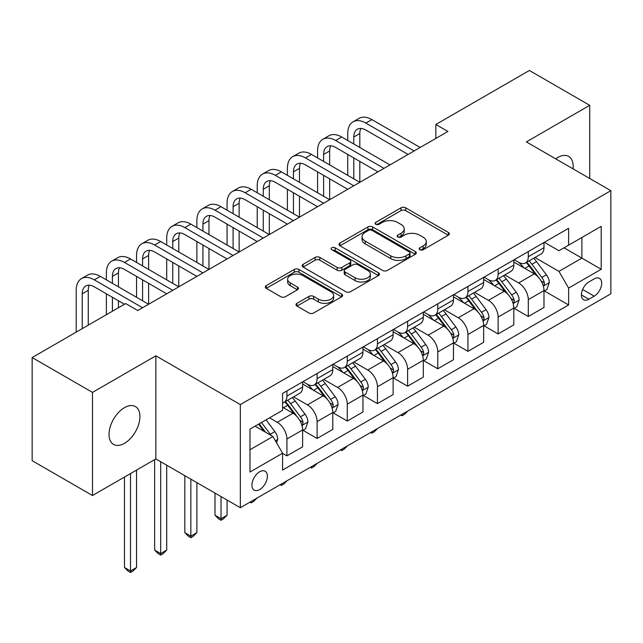 <?xml version="1.0" encoding="UTF-8"?>
<svg xmlns="http://www.w3.org/2000/svg" width="643" height="643" viewBox="0 0 643 643"><rect width="100%" height="100%" fill="white"/><g stroke="black" fill="none" stroke-linecap="round" stroke-linejoin="round"><path stroke-width="0.96" d="M419.871 249.733A2.347 1.35 0 0 0 423.182 249.733L448.356 235.201A3.352 1.937 0 0 0 449.336 233.835A3.352 1.937 0 0 0 448.356 232.469L405.709 207.842A3.352 1.937 0 0 0 400.975 207.842L375.801 222.374A2.347 1.35 0 0 0 375.11 223.338A2.347 1.35 0 0 0 375.801 224.294A2.347 1.35 0 0 0 379.121 224.294L382.376 222.414A10.722 6.189 0 0 1 397.535 222.414L401.095 224.463A10.722 6.189 0 0 1 404.23 228.844A10.722 6.189 0 0 1 401.095 233.216L397.832 235.097A2.347 1.35 0 0 0 397.149 236.053A2.347 1.35 0 0 0 397.832 237.01A2.347 1.35 0 0 0 401.152 237.01L404.407 235.129A10.722 6.189 0 0 1 419.574 235.129L423.126 237.187A10.722 6.189 0 0 1 426.269 241.559A10.722 6.189 0 0 1 423.126 245.939L419.871 247.82A2.347 1.35 0 0 0 419.18 248.777A2.347 1.35 0 0 0 419.871 249.733L419.871 247.82M124.477 443.332A21.846 12.611 120 0 0 138.751 424.083A21.846 12.611 120 0 0 135.4 406.577A21.846 12.611 120 0 0 124.477 407.654A21.846 12.611 120 0 0 110.202 426.912A21.846 12.611 120 0 0 113.554 444.417A21.846 12.611 120 0 0 124.477 443.332M573.058 168.86A21.846 12.611 120 0 0 568.669 156.426A21.846 12.611 120 0 0 557.746 157.511A21.846 12.611 120 0 0 555.713 158.845M259.643 489.596A10.923 6.309 120 0 0 266.781 479.975A10.923 6.309 120 0 0 265.109 471.223A10.923 6.309 120 0 0 259.643 471.761A10.923 6.309 120 0 0 252.514 481.39A10.923 6.309 120 0 0 254.186 490.143A10.923 6.309 120 0 0 259.643 489.596M296.962 303.319A3.352 1.937 0 0 0 295.981 304.686A3.352 1.937 0 0 0 296.962 306.06L308.929 312.964A3.352 1.937 0 0 0 313.663 312.964L341.626 296.825A3.352 1.937 0 0 0 342.606 295.459A3.352 1.937 0 0 0 341.626 294.092L298.979 269.465A3.352 1.937 0 0 0 294.237 269.465L266.282 285.605A3.352 1.937 0 0 0 265.302 286.979A3.352 1.937 0 0 0 266.282 288.345L280.734 296.688A3.352 1.937 0 0 0 285.468 296.688L297.436 289.776A3.352 1.937 0 0 0 298.416 288.41A3.352 1.937 0 0 0 297.436 287.043L290.266 282.904A8.962 5.176 0 0 1 287.646 279.247A8.962 5.176 0 0 1 293.176 274.465A8.962 5.176 0 0 1 302.941 275.59L331.024 291.793A8.962 5.176 0 0 1 333.645 295.459A8.962 5.176 0 0 1 328.115 300.241A8.962 5.176 0 0 1 318.341 299.116L313.663 296.415A3.352 1.937 0 0 0 308.929 296.415L296.962 303.319L296.962 306.06M155.855 355.812L92.496 392.399L32.15 357.556L32.15 460.685L92.496 495.52L155.855 458.941L240.337 507.713L240.337 404.592L155.855 355.812L155.855 458.941M589.727 178.481L589.727 105.323L526.368 141.902L610.85 190.674L240.337 404.592M589.727 105.323L529.382 70.481L435.85 124.485L435.85 138.414M32.15 357.556L125.682 303.552L137.755 310.521L447.922 131.445L435.85 124.485M382.609 270.422A3.352 1.937 0 0 0 387.351 270.422L415.306 254.282A3.352 1.937 0 0 0 416.286 252.916A3.352 1.937 0 0 0 415.306 251.55L372.659 226.923A3.352 1.937 0 0 0 367.925 226.923L339.962 243.062A3.352 1.937 0 0 0 338.982 244.436A3.352 1.937 0 0 0 339.962 245.803L382.609 270.422M332.728 250.24A2.347 1.35 0 0 1 335.107 250.569L335.107 247.788L378.462 272.817A3.352 1.937 0 0 1 379.45 274.183A3.352 1.937 0 0 1 378.462 275.55L350.507 291.697A3.352 1.937 0 0 1 345.773 291.697L303.126 267.07L303.126 264.337A3.352 1.937 0 0 0 302.138 265.704A3.352 1.937 0 0 0 303.126 267.07M303.126 264.337L315.086 257.425A3.352 1.937 0 0 1 319.828 257.425L337.125 267.416A3.352 1.937 0 0 0 341.859 267.416L349.8 262.834A3.352 1.937 0 0 0 350.781 261.468A3.352 1.937 0 0 0 349.8 260.094L331.788 249.701A2.347 1.35 0 0 1 331.105 248.745A2.347 1.35 0 0 1 332.552 247.491A2.347 1.35 0 0 1 335.107 247.788M594.196 278.893L588.884 281.955A10.585 6.108 120 0 0 581.971 291.279A10.585 6.108 120 0 0 583.595 299.759A10.585 6.108 120 0 0 588.884 299.236L594.196 296.174A10.585 6.108 120 0 0 601.109 286.842A10.585 6.108 120 0 0 599.485 278.363A10.585 6.108 120 0 0 594.196 278.893M240.337 507.713L610.85 293.803L610.85 190.674M544.348 242.307L558.952 250.738L568.613 245.168L568.613 228.305L282.574 393.444L282.574 410.306L249.99 429.114L249.99 472.042L282.574 453.227L282.574 470.089L568.613 304.951L568.613 288.088L558.952 271.362L534.952 257.505M568.613 245.168L601.197 226.352L601.197 269.272L568.613 288.088M92.496 392.399L92.496 495.52M564.024 247.812L581.883 258.124L581.883 237.5L601.197 226.352M558.952 271.362L581.883 258.124L601.197 269.272M249.99 449.746L272.921 436.501L255.062 426.188M282.574 453.363L286.923 455.871L286.923 439.008A13.656 7.885 -120 0 0 277.27 422.29L269.546 417.829M286.923 455.871L302.612 446.813L302.612 429.95A13.656 7.885 -120 0 0 292.959 413.232L282.574 407.236M302.974 430.304L317.095 438.454L317.095 421.591A13.656 7.885 -120 0 0 307.442 404.873L293.578 396.868M317.095 438.454L332.785 429.395L332.785 412.533A13.656 7.885 -120 0 0 323.132 395.815L302.612 383.967M333.146 412.886L347.268 421.036L347.268 404.174A13.656 7.885 -120 0 0 337.615 387.448L323.75 379.442M347.268 421.036L362.957 411.978L362.957 395.115A13.656 7.885 -120 0 0 353.304 378.389L332.785 366.542M363.319 395.461L377.441 403.619L377.441 386.756A13.656 7.885 -120 0 0 367.78 370.03L353.923 362.025M377.441 403.619L393.13 394.561L393.13 377.698A13.656 7.885 -120 0 0 383.477 360.972L362.957 349.125M393.492 378.044L407.614 386.194L407.614 369.331A13.656 7.885 -120 0 0 397.953 352.613L384.096 344.608M407.614 386.194L423.303 377.136L423.303 360.273A13.656 7.885 -120 0 0 413.642 343.555L393.13 331.708M423.665 360.627L437.787 368.777L437.787 351.914A13.656 7.885 -120 0 0 428.125 335.188L414.269 327.191M437.787 368.777L453.476 359.718L453.476 342.856A13.656 7.885 -120 0 0 443.815 326.13L423.303 314.29M453.837 343.201L467.951 351.359L467.951 334.497A13.656 7.885 -120 0 0 458.298 317.771L444.434 309.765M467.951 351.359L483.649 342.301L483.649 325.438A13.656 7.885 -120 0 0 473.987 308.712L453.476 296.865M484.01 325.784L498.124 333.934L498.124 317.071A13.656 7.885 -120 0 0 488.471 300.353L474.606 292.348M498.124 333.934L513.813 324.876L513.813 308.013A13.656 7.885 -120 0 0 504.16 291.295L483.649 279.448M514.175 308.367L528.297 316.517L528.297 299.654A13.656 7.885 -120 0 0 518.644 282.928L504.779 274.931M528.297 316.517L543.986 307.458L543.986 290.596A13.656 7.885 -120 0 0 534.333 273.87L513.813 262.031M514.175 259.732L518.644 262.304A13.656 7.885 -120 0 0 525.468 262.979A13.656 7.885 -120 0 0 528.297 256.734L528.297 251.574M484.01 277.149L488.471 279.729A13.656 7.885 -120 0 0 495.303 280.404A13.656 7.885 -120 0 0 498.124 274.151L498.124 268.999M453.837 294.566L458.298 297.146A13.656 7.885 -120 0 0 465.13 297.822A13.656 7.885 -120 0 0 467.951 291.568L467.951 286.416M423.665 311.984L428.125 314.564A13.656 7.885 -120 0 0 434.957 315.239A13.656 7.885 -120 0 0 437.787 308.994L437.787 303.834M393.492 329.409L397.953 331.989A13.656 7.885 -120 0 0 404.785 332.664A13.656 7.885 -120 0 0 407.614 326.411L407.614 321.251M363.319 346.826L367.78 349.406A13.656 7.885 -120 0 0 374.612 350.081A13.656 7.885 -120 0 0 377.441 343.828L377.441 338.676M333.146 364.243L337.615 366.823A13.656 7.885 -120 0 0 344.439 367.499A13.656 7.885 -120 0 0 347.268 361.253L347.268 356.093M302.974 381.669L307.442 384.241A13.656 7.885 -120 0 0 314.266 384.924A13.656 7.885 -120 0 0 317.095 378.671L317.095 373.511M544.348 290.941L568.613 304.951M525.468 262.979L541.157 253.921A13.656 7.885 -120 0 0 543.986 247.676L543.986 242.515M495.303 280.404L510.992 271.346A13.656 7.885 -120 0 0 513.813 265.093L513.813 259.941M465.13 297.822L480.819 288.763A13.656 7.885 -120 0 0 483.649 282.51L483.649 277.358M434.957 315.239L450.647 306.181A13.656 7.885 -120 0 0 453.476 299.935L453.476 294.775M404.785 332.664L420.474 323.606A13.656 7.885 -120 0 0 423.303 317.353L423.303 312.193M374.612 350.081L390.301 341.023A13.656 7.885 -120 0 0 393.13 334.77L393.13 329.618M344.439 367.499L360.128 358.44A13.656 7.885 -120 0 0 362.957 352.195L362.957 347.035M314.266 384.924L329.955 375.866A13.656 7.885 -120 0 0 332.785 369.612L332.785 364.452M282.574 402.896A13.656 7.885 -120 0 0 284.093 402.341L299.783 393.283A13.656 7.885 -120 0 0 302.612 387.03L302.612 381.878M284.093 402.341A13.656 7.885 -120 0 0 286.923 396.088L286.923 390.936M272.921 436.501L282.574 453.227M420.803 250.063L423.126 248.728A10.722 6.189 0 0 0 426.269 244.348L426.269 241.559M404.23 228.844L404.23 231.625A10.722 6.189 0 0 1 401.095 236.005L398.773 237.347M448.316 235.225L405.709 210.631A3.352 1.937 0 0 0 400.975 210.631L376.734 224.624M415.265 254.306L372.659 229.712A3.352 1.937 0 0 0 367.925 229.712L340.01 245.827M409.382 253.872A2.347 1.35 0 0 0 410.073 252.916A2.347 1.35 0 0 0 409.382 251.96L371.951 230.347A2.347 1.35 0 0 0 368.632 230.347L365.2 232.332A10.722 6.189 0 0 0 362.057 236.704A10.722 6.189 0 0 0 365.2 241.085L390.783 255.858A10.722 6.189 0 0 0 405.95 255.858L409.382 253.872L409.382 256.661A2.347 1.35 0 0 0 410.073 255.705L410.073 252.916M362.057 236.704L362.057 239.493A10.722 6.189 0 0 0 365.2 243.866L365.2 241.085M409.382 256.661L405.95 258.647A10.722 6.189 0 0 1 390.783 258.647L365.2 243.866M303.166 267.094L315.086 260.214L315.086 257.425M350.781 261.468L350.781 264.249A3.352 1.937 0 0 1 349.8 265.615L341.859 270.205A3.352 1.937 0 0 1 337.125 270.205L319.828 260.214A3.352 1.937 0 0 0 315.086 260.214M335.107 250.569L378.422 275.582M355.073 277.776A8.962 5.176 0 0 0 364.838 278.901A8.962 5.176 0 0 0 370.368 274.119A8.962 5.176 0 0 0 367.748 270.462L357.854 264.747A3.352 1.937 0 0 0 353.111 264.747L345.178 269.329A3.352 1.937 0 0 0 344.198 270.695A3.352 1.937 0 0 0 345.178 272.061L355.073 277.776L355.073 280.565A8.962 5.176 0 0 0 364.838 281.682A8.962 5.176 0 0 0 370.368 276.908L370.368 274.119M344.198 270.695L344.198 273.484A3.352 1.937 0 0 0 345.178 274.85L345.178 272.061M355.073 280.565L345.178 274.85M333.645 295.459L333.645 298.239A8.962 5.176 0 0 1 328.115 303.022A8.962 5.176 0 0 1 318.341 301.905L313.663 299.204A3.352 1.937 0 0 0 308.929 299.204L297.01 306.084M287.646 279.247L287.646 282.036A8.962 5.176 0 0 0 290.266 285.693L290.266 282.904M297.396 289.808L290.266 285.693M341.578 296.849L298.979 272.254A3.352 1.937 0 0 0 294.237 272.254L266.323 288.369M543.986 291.15L546.888 289.479L549.299 282.51A9.042 5.224 -120 0 0 546.413 274.81L536.551 261.645A26.114 15.078 -120 0 0 533.698 258.229M523.892 267.842A26.114 15.078 -120 0 0 518.547 262.248M543.166 285.613L544.219 284.479L544.412 282.896A9.042 5.224 -120 0 0 541.824 277.454L531.962 264.289A26.114 15.078 -120 0 0 529.117 260.881M526.681 262.28A21.677 12.514 60 0 1 530.242 266.331L538.585 277.471M526.215 262.553A26.114 15.078 60 0 1 529.068 265.961L535.619 274.714M407.775 411.046L404.471 414.349L402.06 415.74L400.846 415.04M402.06 414.349L402.06 415.74M347.75 140.512L347.75 133.543A25.599 14.781 60 0 1 353.055 121.816L359.083 118.336A25.599 14.781 60 0 1 371.887 119.606L420.16 147.472M353.055 121.816A25.599 14.781 60 0 1 365.851 123.086L414.124 150.96M408.096 154.441L365.851 130.055A17.072 9.854 -120 0 0 357.315 129.211A17.072 9.854 -120 0 0 353.787 137.023L353.787 143.992M360.884 128.423A17.072 9.854 -120 0 0 359.815 133.543L359.815 147.472M353.787 157.929L353.787 178.834M359.815 161.409L359.815 182.315L311.542 154.441L305.505 157.929L353.787 185.795M347.75 175.346L347.75 154.441M513.813 308.576L516.715 306.904L519.126 299.935A9.042 5.224 -120 0 0 516.241 292.227L506.379 279.062A26.114 15.078 -120 0 0 503.525 275.654M493.72 285.267A26.114 15.078 -120 0 0 488.375 279.665M512.993 303.03L514.046 301.897L514.239 300.321A9.042 5.224 -120 0 0 511.651 294.88L501.789 281.714A26.114 15.078 -120 0 0 498.944 278.298M496.509 279.705A21.677 12.514 60 0 1 500.069 283.748L508.412 294.888M496.042 279.97A26.114 15.078 60 0 1 498.896 283.386L505.454 292.139M377.602 428.471L374.298 431.766L371.887 433.165L370.681 432.466M371.887 431.766L371.887 433.165M483.649 325.993L486.542 324.321L488.953 317.353A9.042 5.224 -120 0 0 486.068 309.653L476.206 296.487A26.114 15.078 -120 0 0 473.352 293.071M463.547 302.684A26.114 15.078 -120 0 0 458.202 297.09M482.821 320.455L483.874 319.314L484.066 317.738A9.042 5.224 -120 0 0 481.478 312.297L471.616 299.132A26.114 15.078 -120 0 0 468.771 295.716M466.336 297.122A21.677 12.514 60 0 1 469.896 301.165L478.247 312.305M465.87 297.396A26.114 15.078 60 0 1 468.723 300.803L475.281 309.556M347.429 445.888L344.126 449.192L341.714 450.582L340.509 449.883M341.714 449.184L341.714 450.582M453.476 343.41L456.369 341.738L458.78 334.77A9.042 5.224 -120 0 0 455.895 327.07L446.033 313.905A26.114 15.078 -120 0 0 443.18 310.489M433.374 320.101A26.114 15.078 -120 0 0 428.029 314.507M452.648 337.872L453.701 336.739L453.902 335.156A9.042 5.224 -120 0 0 451.306 329.714L441.444 316.549A26.114 15.078 -120 0 0 438.598 313.141M436.171 314.54A21.677 12.514 60 0 1 439.724 318.59L448.075 329.73M435.697 314.813A26.114 15.078 60 0 1 438.55 318.221L445.109 326.974M317.256 463.306L313.961 466.609L311.542 468L310.336 467.3M311.542 466.609L311.542 468M317.578 157.929L317.578 150.96A25.599 14.781 60 0 1 322.882 139.242L328.911 135.753A25.599 14.781 60 0 1 341.714 137.023L389.988 164.897M322.882 139.242A25.599 14.781 60 0 1 335.678 140.512L383.959 168.378M377.923 171.866L335.678 147.472A17.072 9.854 -120 0 0 327.15 146.628A17.072 9.854 -120 0 0 323.614 154.441L323.614 161.409M330.719 145.84A17.072 9.854 -120 0 0 329.65 150.96L329.65 164.897M323.614 175.346L323.614 196.252M329.65 178.834L329.65 199.732L281.369 171.866L275.341 175.346L323.614 203.22M317.578 192.763L317.578 171.866M347.75 189.283L305.505 164.897A17.072 9.854 -120 0 0 296.978 164.053A17.072 9.854 -120 0 0 293.441 171.866L293.441 178.834M300.546 163.266A17.072 9.854 -120 0 0 299.477 168.378L299.477 182.315M293.441 192.763L293.441 213.669M299.477 196.252L299.477 217.157L251.196 189.283L245.168 192.763L293.441 220.637M287.405 210.189L287.405 189.283M287.405 175.346L287.405 168.378A25.599 14.781 60 0 1 292.71 156.659A25.599 14.781 60 0 1 305.505 157.929M292.71 156.659L298.746 153.179A25.599 14.781 60 0 1 311.542 154.441M317.578 206.7L275.341 182.315A17.072 9.854 -120 0 0 266.805 181.471A17.072 9.854 -120 0 0 263.268 189.283L263.268 196.252M270.373 180.683A17.072 9.854 -120 0 0 269.304 185.803L269.304 199.732M263.268 210.189L263.268 231.086M269.304 213.669L269.304 234.574L221.023 206.7L214.995 210.189L263.268 238.055M257.232 227.606L257.232 206.7M257.232 192.763L257.232 185.803A25.599 14.781 60 0 1 262.537 174.076A25.599 14.781 60 0 1 275.341 175.346M262.537 174.076L268.573 170.596A25.599 14.781 60 0 1 281.369 171.866M423.303 360.836L426.196 359.164L428.608 352.195A9.042 5.224 -120 0 0 425.722 344.487L415.86 331.322A26.114 15.078 -120 0 0 413.015 327.914M403.201 337.527A26.114 15.078 -120 0 0 397.856 331.925M422.475 355.29L423.528 354.156L423.729 352.581A9.042 5.224 -120 0 0 421.141 347.14L411.271 333.974A26.114 15.078 -120 0 0 408.426 330.558M405.998 331.965A21.677 12.514 60 0 1 409.551 336.008L417.902 347.148M405.532 332.23A26.114 15.078 60 0 1 408.377 335.646L414.936 344.399M287.083 480.731L283.788 484.026L281.369 485.425L280.163 484.726M281.369 484.026L281.369 485.425M287.405 224.126L245.168 199.732A17.072 9.854 -120 0 0 236.632 198.888A17.072 9.854 -120 0 0 233.096 206.7L233.096 213.669M240.201 198.1A17.072 9.854 -120 0 0 239.132 203.22L239.132 217.157M233.096 227.606L233.096 248.511M239.132 231.086L239.132 251.992L190.858 224.126L184.822 227.606L233.096 255.48M227.059 245.023L227.059 224.126M227.059 210.189L227.059 203.22A25.599 14.781 60 0 1 232.364 191.501A25.599 14.781 60 0 1 245.168 192.763M232.364 191.501L238.4 188.013A25.599 14.781 60 0 1 251.196 189.283M393.13 378.253L396.024 376.581L398.435 369.612A9.042 5.224 -120 0 0 395.549 361.913L385.687 348.747A26.114 15.078 -120 0 0 382.842 345.331M373.028 354.944A26.114 15.078 -120 0 0 367.683 349.35M392.302 372.715L393.355 371.574L393.556 369.998A9.042 5.224 -120 0 0 390.968 364.557L381.106 351.391A26.114 15.078 -120 0 0 378.253 347.976M375.825 349.382A21.677 12.514 60 0 1 379.378 353.425L387.729 364.565M375.359 349.647A26.114 15.078 60 0 1 378.205 353.063L384.763 361.816M256.911 498.148L253.615 501.444L251.196 502.842L249.99 502.143M251.196 501.444L251.196 502.842M362.957 395.67L365.851 393.998L368.262 387.03A9.042 5.224 -120 0 0 365.377 379.33L355.515 366.164A26.114 15.078 -120 0 0 352.669 362.748M342.856 372.361A26.114 15.078 -120 0 0 337.511 366.767M362.13 390.132L363.182 388.999L363.383 387.416A9.042 5.224 -120 0 0 360.795 381.974L350.933 368.809A26.114 15.078 -120 0 0 348.08 365.401M345.653 366.799A21.677 12.514 60 0 1 349.205 370.85L357.556 381.99M345.187 367.073A26.114 15.078 60 0 1 348.032 370.481L354.59 379.233M221.023 496.565L221.023 518.724L227.059 515.244L227.059 500.053M227.059 515.244L223.442 518.869L221.023 520.259L218.612 518.869L214.995 515.244L214.995 493.085M214.995 515.244L221.023 518.724L221.023 520.259M332.785 413.095L335.678 411.416L338.097 404.447A9.042 5.224 -120 0 0 335.204 396.747L325.342 383.582A26.114 15.078 -120 0 0 322.497 380.174M312.683 389.779A26.114 15.078 -120 0 0 307.338 384.184M331.957 407.549L333.01 406.416L333.211 404.833A9.042 5.224 -120 0 0 330.623 399.399L320.761 386.234A26.114 15.078 -120 0 0 317.907 382.818M315.48 384.225A21.677 12.514 60 0 1 319.041 388.268L327.383 399.407M315.014 384.49A26.114 15.078 60 0 1 317.859 387.906L324.418 396.659M190.858 479.148L190.858 536.149L196.887 532.661L196.887 482.628M196.887 532.661L193.27 536.286L190.858 537.677L188.439 536.286L184.822 532.661L184.822 475.667M184.822 532.661L190.858 536.149L190.858 537.677M257.232 241.543L214.995 217.157A17.072 9.854 -120 0 0 206.459 216.305A17.072 9.854 -120 0 0 202.923 224.126L202.923 231.086M210.028 215.526A17.072 9.854 -120 0 0 208.959 220.637L208.959 234.574M202.923 245.023L202.923 265.929M208.959 248.511L208.959 269.417L160.686 241.543L154.65 245.023L202.923 272.897M196.887 262.448L196.887 241.543M196.887 227.606L196.887 220.637A25.599 14.781 60 0 1 202.191 208.919A25.599 14.781 60 0 1 214.995 210.189M202.191 208.919L208.228 205.43A25.599 14.781 60 0 1 221.023 206.7M227.059 258.96L184.822 234.574A17.072 9.854 -120 0 0 176.286 233.731A17.072 9.854 -120 0 0 172.75 241.543L172.75 248.511M179.855 232.943A17.072 9.854 -120 0 0 178.786 238.055L178.786 251.992M172.75 262.448L172.75 283.346M178.786 265.929L178.786 286.834L130.513 258.96L124.477 262.448L172.75 290.314M166.714 279.866L166.714 258.96M166.714 245.023L166.714 238.055A25.599 14.781 60 0 1 172.019 226.336A25.599 14.781 60 0 1 184.822 227.606M172.019 226.336L178.055 222.856A25.599 14.781 60 0 1 190.858 224.126M196.887 276.377L154.65 251.992A17.072 9.854 -120 0 0 146.114 251.148A17.072 9.854 -120 0 0 142.577 258.96L142.577 265.929M149.682 250.36A17.072 9.854 -120 0 0 148.613 255.48L148.613 269.417M142.577 279.866L142.577 300.771M148.613 283.346L148.613 304.252L100.34 276.377L94.304 279.866L142.577 307.74M136.549 297.283L136.549 276.377M136.549 262.448L136.549 255.48A25.599 14.781 60 0 1 141.846 243.761A25.599 14.781 60 0 1 154.65 245.023M141.846 243.761L147.882 240.273A25.599 14.781 60 0 1 160.686 241.543M302.612 430.513L305.505 428.841L307.925 421.872A9.042 5.224 -120 0 0 305.031 414.164L295.169 400.999A26.114 15.078 -120 0 0 292.324 397.591M301.792 424.975L302.837 423.833L303.038 422.258A9.042 5.224 -120 0 0 300.45 416.817L290.588 403.651A26.114 15.078 -120 0 0 287.734 400.235M285.307 401.642A21.677 12.514 60 0 1 288.868 405.685L297.211 416.825M284.841 401.907A26.114 15.078 60 0 1 287.686 405.323L294.245 414.076M160.686 461.73L160.686 553.567L166.714 550.087L166.714 465.21M166.714 550.087L163.097 553.703L160.686 555.102L158.266 553.703L154.65 550.087L154.65 459.641M154.65 550.087L160.686 553.567L160.686 555.102M166.714 293.803L124.477 269.417A17.072 9.854 -120 0 0 115.941 268.565A17.072 9.854 -120 0 0 112.404 276.377L112.404 283.346M119.51 267.777A17.072 9.854 -120 0 0 118.441 272.897L118.441 286.834M112.404 297.283L112.404 311.22M118.441 300.771L118.441 307.74M106.376 314.7L106.376 293.803M106.376 279.866L106.376 272.897A25.599 14.781 60 0 1 111.673 261.179A25.599 14.781 60 0 1 124.477 262.448M111.673 261.179L117.709 257.69A25.599 14.781 60 0 1 130.513 258.96M276.546 442.778L277.752 439.29A9.042 5.224 -120 0 0 274.866 431.59L266.065 419.839M271.097 435.448A9.042 5.224 -120 0 0 270.277 434.234L261.476 422.483M259.209 423.793L265.535 432.241M258.582 424.163L263.943 431.316M130.513 473.57L130.513 570.984L136.549 567.504L136.549 470.089M136.549 567.504L132.924 571.129L130.513 572.519L128.094 571.129L124.477 567.504L124.477 477.058M124.477 567.504L130.513 570.984L130.513 572.519M124.477 304.252L94.304 286.834A17.072 9.854 -120 0 0 85.768 285.99A17.072 9.854 -120 0 0 82.232 293.803L82.232 328.637M89.337 285.203A17.072 9.854 -120 0 0 88.268 290.314L88.268 325.157M76.204 332.126L76.204 290.314A25.599 14.781 60 0 1 81.5 278.596A25.599 14.781 60 0 1 94.304 279.866M81.5 278.596L87.536 275.116A25.599 14.781 60 0 1 100.34 276.377M277.27 422.29L292.959 413.232M307.442 404.873L323.132 395.815M337.615 387.448L353.304 378.389M367.78 370.03L383.477 360.972M397.953 352.613L413.642 343.555M428.125 335.188L443.815 326.13M458.298 317.771L473.987 308.712M488.471 300.353L504.16 291.295M518.644 282.928L534.333 273.87M528.297 256.734L543.986 247.676M528.297 299.654L543.986 290.596M498.124 317.071L513.813 308.013M498.124 274.151L513.813 265.093M467.951 334.497L483.649 325.438M467.951 291.568L483.649 282.51M437.787 351.914L453.476 342.856M437.787 308.994L453.476 299.935M407.614 369.331L423.303 360.273M407.614 326.411L423.303 317.353M377.441 386.756L393.13 377.698M377.441 343.828L393.13 334.77M347.268 404.174L362.957 395.115M347.268 361.253L362.957 352.195M317.095 421.591L332.785 412.533M317.095 378.671L332.785 369.612M286.923 439.008L302.612 429.95M286.923 396.088L302.612 387.03M582.622 289.487L594.196 296.174M581.401 294.92L588.884 299.236M423.126 248.728L423.126 245.939M397.832 237.01L397.832 235.097M401.095 236.005L401.095 233.216M375.801 224.294L375.801 222.374M400.975 210.631L400.975 207.842M405.709 210.631L405.709 207.842M448.356 235.201L448.356 232.469M339.962 245.803L339.962 243.062M367.925 229.712L367.925 226.923M372.659 229.712L372.659 226.923M415.306 254.282L415.306 251.55M390.783 258.647L390.783 255.858M405.95 258.647L405.95 255.858M319.828 260.214L319.828 257.425M337.125 270.205L337.125 267.416M341.859 270.205L341.859 267.416M349.8 265.615L349.8 262.834M378.462 275.55L378.462 272.817M308.929 299.204L308.929 296.415M313.663 299.204L313.663 296.415M318.341 301.905L318.341 299.116M297.436 289.776L297.436 287.043M266.282 288.345L266.282 285.605M294.237 272.254L294.237 269.465M298.979 272.254L298.979 269.465M341.626 296.825L341.626 294.092M543.311 286.111L549.243 282.687M531.962 264.289L536.551 261.645M524.849 268.396L529.068 265.961M541.824 277.454L546.413 274.81M541.109 280.991L544.412 282.896M371.887 119.606L365.851 123.086M359.815 133.543L353.787 137.023M513.138 303.528L519.07 300.104M501.789 281.714L506.379 279.062M494.676 285.822L498.896 283.386M511.651 294.88L516.241 292.227M510.936 298.408L514.239 300.321M482.965 320.945L488.897 317.529M471.616 299.132L476.206 296.487M464.503 303.239L468.723 300.803M481.478 312.297L486.068 309.653M480.763 315.834L484.066 317.738M452.801 338.371L458.724 334.947M441.444 316.549L446.033 313.905M434.338 320.656L438.55 318.221M451.306 329.714L455.895 327.07M450.59 333.251L453.902 335.156M341.714 137.023L335.678 140.512M329.65 150.96L323.614 154.441M299.477 168.378L293.441 171.866M269.304 185.803L263.268 189.283M422.628 355.788L428.551 352.364M411.271 333.974L415.86 331.322M404.166 338.073L408.377 335.646M421.141 347.14L425.722 344.487M420.418 350.668L423.729 352.581M239.132 203.22L233.096 206.7M392.455 373.205L398.379 369.789M381.106 351.391L385.687 348.747M373.993 355.499L378.205 353.063M390.968 364.557L395.549 361.913M390.245 368.085L393.556 369.998M362.282 390.631L368.206 387.207M350.933 368.809L355.515 366.164M343.82 372.916L348.032 370.481M360.795 381.974L365.377 379.33M360.08 385.511L363.383 387.416M332.109 408.048L338.033 404.624M320.761 386.234L325.342 383.582M313.647 390.333L317.859 387.906M330.623 399.399L335.204 396.747M329.907 402.928L333.211 404.833M208.959 220.637L202.923 224.126M178.786 238.055L172.75 241.543M148.613 255.48L142.577 258.96M301.937 425.465L307.86 422.049M290.588 403.651L295.169 400.999M283.475 407.758L287.686 405.323M300.45 416.817L305.031 414.164M299.734 420.345L303.038 422.258M118.441 272.897L112.404 276.377M275.397 440.793L277.688 439.466M270.277 434.234L274.866 431.59M88.268 290.314L82.232 293.803"/></g></svg>
